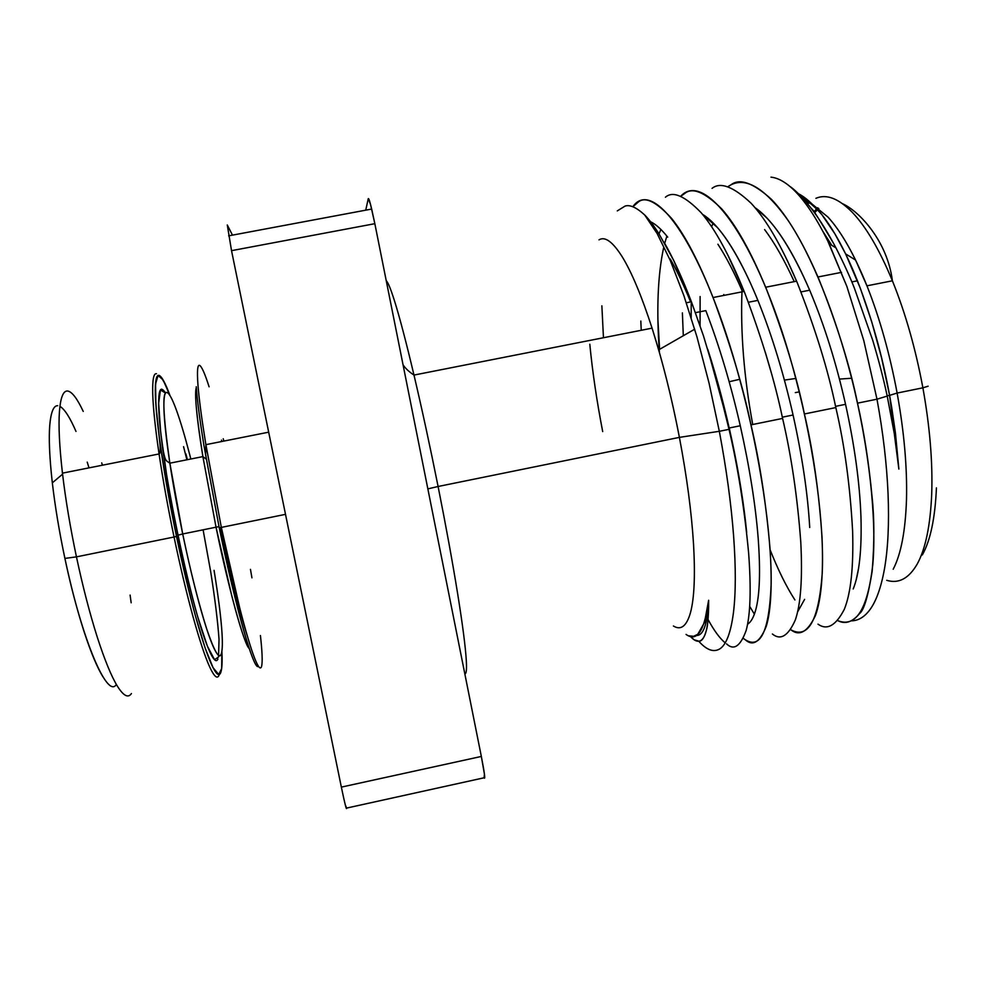 <?xml version="1.0" encoding="UTF-8"?>
<svg xmlns="http://www.w3.org/2000/svg" width="986" height="986" viewBox="0 0 986 986"><rect width="100%" height="100%" fill="white"/><g stroke="black" fill="none" stroke-linecap="round" stroke-linejoin="round"><path stroke-width="1.48" d="M57.693 405.677C53.564 405.616 50.927 412.111 49.781 425.126C48.733 438.548 49.51 457.208 52.135 481.106L52.332 482.844C55.105 506.607 59.283 531.799 64.903 558.409L76.452 556.868C70.302 527.695 65.68 500.124 62.574 474.18L62.352 472.269C59.394 446.202 58.42 425.94 59.431 411.495C60.54 397.506 63.252 390.678 67.578 390.998C71.929 391.627 77.154 398.43 83.231 411.409M101.731 462.89L102.408 465.207L101.731 462.89M130.103 595.1L131.163 602.779M67.578 390.998C63.252 390.678 60.54 397.506 59.431 411.495C58.42 425.94 59.394 446.202 62.352 472.269L62.451 473.144C65.544 499.347 70.216 527.251 76.452 556.868C82.836 586.781 89.763 613.489 97.22 636.981C104.664 660.053 111.443 676.544 117.568 686.466C123.595 695.956 128.217 698.31 131.421 693.565C128.217 698.31 123.595 695.956 117.568 686.466C111.443 676.544 104.664 660.053 97.22 636.981C89.763 613.489 82.836 586.781 76.452 556.868L64.903 558.409C70.733 585.709 77.13 610.112 84.069 631.619C90.983 652.769 97.355 667.953 103.185 677.197M76.452 556.868L174.041 537.013C167.928 507.543 162.936 479.862 159.066 453.954L158.943 453.092C155.172 427.32 153.101 407.391 152.719 393.291C152.423 379.635 153.68 373.115 156.478 373.731C153.68 373.115 152.423 379.635 152.719 393.291C153.101 407.391 155.172 427.32 158.943 453.092L159.066 453.954C162.936 479.862 167.928 507.543 174.041 537.013L76.452 556.868M183.556 446.658L186.896 459.784L183.556 446.658M219.138 675.016C217.413 679.428 214.282 676.778 209.722 667.029C205.076 656.849 199.542 640.185 193.12 617.039C186.637 593.473 180.29 566.802 174.041 537.013C180.29 566.802 186.637 593.473 193.12 617.039C199.542 640.185 205.076 656.849 209.722 667.029C214.282 676.778 217.413 679.428 219.138 675.016M50.113 458.934C48.943 441.703 49.041 428.54 50.409 419.444M59.924 406.343C64.62 409.141 69.969 417.509 75.996 431.424M87.224 462.138L89.011 467.869M116.348 684.42C107.499 699.53 81.949 639.791 64.903 558.409M795.32 392.625L799.215 391.886M928.134 386.204L922.884 387.818C929.872 426.753 932.805 462.249 931.696 494.306C930.316 525.784 925.484 549.054 917.19 564.103C908.809 578.548 898.665 583.958 886.734 580.323C898.665 583.958 908.809 578.548 917.19 564.103C925.484 549.054 930.316 525.784 931.696 494.306C932.805 462.249 929.872 426.753 922.884 387.818L928.134 386.204M807.78 204.003L809.025 202.82L807.78 204.003M815.89 198.322C826.441 193.737 838.593 198.42 852.348 212.384C866.127 226.854 879.475 249.668 892.392 280.8L892.638 281.404C905.542 313.4 915.624 348.871 922.884 387.818L897.124 393.057C904.162 432.041 907.28 467.549 906.491 499.594C905.431 531.047 901.007 554.268 893.193 569.23C901.007 554.268 905.431 531.047 906.491 499.594C907.28 467.549 904.162 432.041 897.124 393.057L922.884 387.818C915.624 348.871 905.542 313.4 892.638 281.404L892.392 280.8C879.475 249.668 866.127 226.854 852.348 212.384C838.593 198.42 826.441 193.737 815.89 198.322M818.799 208.527L817.567 209.624M817.369 209.808L814.584 212.803M805.944 201.81L810.258 203.326M812.452 204.398L827.969 217.08C841.317 231.661 854.307 254.573 866.953 285.817L867.187 286.408C879.845 318.515 889.816 354.06 897.124 393.057L889.594 395.361C882.47 356.069 871.76 317.886 857.45 280.8C845.951 252.194 834.094 230.12 821.856 214.615C815.225 207.134 808.754 201.575 802.468 197.915M936.429 487.873C935.122 518.143 930.427 540.501 922.341 554.933M814.535 212.729L817.32 209.771M817.53 209.587L818.762 208.502M664.108 242.26C673.13 258.024 682.238 277.855 691.408 301.778L673.475 259.996L658.636 233.201C653.2 224.907 648.566 218.83 644.708 214.997C636.451 207.43 629.894 204.459 625.038 206.099L617.298 210.893M725.191 642.86C719.768 638.373 714.049 630.584 708.034 619.467M707.073 617.667L706.235 616.053L707.073 617.68M727.619 254.561L744.147 291.449M765.259 352.088L770.436 369.898M749.668 606.365L754.376 614.155L749.668 606.341M787.198 260.267L796.577 281.17C781.331 245.44 766.184 219.471 751.135 203.276C733.411 186.613 720.372 181.646 712.04 188.375M849.538 590.207L848.354 595.975M794.913 599.956C786.335 586.658 778.053 569.908 770.078 549.72L770.091 549.744M806.277 202.241C816.186 213.876 826.071 229.085 835.931 247.893L833.503 243.271C819.317 219.36 812.07 207.935 811.749 208.995C803.467 198.482 796.392 191.087 790.513 186.822M794.235 281.626C784.388 260.033 774.515 242.692 764.606 229.59M707.541 217.844L706.568 219.508M691.211 303.392L691.186 317.677M742.581 291.757C734.336 272.641 726.115 256.804 717.907 244.22M660.879 229.455L659.03 233.818M746.673 532.551C741.669 479.541 726.941 408.561 707.775 349.364M690.619 301.938C683.779 285.188 677 270.879 670.258 258.973M659.4 352.483C656.368 310.27 657.748 275.427 663.566 247.967M664.712 243.296L666.869 236.122M782.317 417.189L793.064 415.007C783.648 373.546 772.063 335.684 758.32 301.433L757.889 300.373C744.257 267.268 730.786 243 717.475 227.569L702.574 214.393C717.056 223.07 732.623 245.107 749.274 280.517M700.072 325.75L700.109 296.539M711.633 226.706L713.223 222.996M755.029 207.676C771.927 219.237 789.367 244.959 807.337 284.843M858.473 568.774L856.279 579.374M752.725 424.498C743.962 377.083 740.387 332.405 742.014 290.463M758.801 212.335L759.54 211.053M821.868 214.628C813.98 205.051 806.351 198.272 798.956 194.267M837.706 620.613C856.008 627.983 867.717 609.188 872.844 564.202C876.714 519.018 869.233 448.001 851.621 378.254C835.241 313.868 811.379 255.017 788.085 220.433C763.965 186.428 743.801 175.261 727.606 186.909L731.045 184.776C739.746 177.973 753.23 182.854 771.483 199.382C786.951 215.478 802.444 241.348 817.949 276.98L818.762 278.865C837.015 324.456 849.932 365.892 857.512 403.163C864.069 432.041 868.925 463.334 872.08 497.067C874.409 518.353 874.434 543.089 872.166 571.276C868.161 596.197 863.946 610.297 859.533 613.588C852.508 621.981 845.446 624.421 838.334 620.897L837.693 620.638M790.698 629.709C808.163 639.372 818.663 620.662 822.213 573.618C824.456 526.228 814.917 450.873 795.776 378.451C761.586 246.82 706.149 167.928 680.587 196.387L684.53 193.601C692.332 186.958 704.731 192.06 721.703 208.896C736.123 225.252 750.777 251.356 765.654 287.234L766.43 289.132C784.03 334.993 796.688 376.615 804.416 413.972L835.82 407.575C828.178 370.268 815.373 328.769 797.378 283.056L796.577 281.17L765.654 287.234M657.933 319.982L659.597 349.34M772.383 633.998C780.567 640.666 788.221 635.982 795.332 619.935C800.792 604.024 802.604 578.067 800.78 542.078C797.428 497.08 791.364 455.865 782.588 418.421L750.999 424.855C759.799 462.36 766.134 503.599 770.017 548.573C772.321 584.513 771.089 610.396 766.307 626.184C759.996 642.083 752.996 646.631 745.342 639.828L743.308 638.361C759.923 651.019 769.203 632.889 771.163 583.934C771.828 534.609 760.194 454.447 739.685 379.302C704.719 249.014 654.162 175.828 632.79 206.777L637.782 202.475C644.671 195.992 655.961 201.329 671.639 218.461C684.999 235.075 698.803 261.426 713.038 297.538L713.778 299.448C730.712 345.605 743.124 387.399 750.999 424.855L782.588 418.421C774.799 381.027 762.24 339.332 744.923 293.347L744.159 291.437C729.541 255.473 715.232 229.257 701.243 212.803C684.802 195.844 672.859 190.655 665.427 197.225M690.175 636.18C696.289 643.082 701.083 642.946 704.546 635.773C707.455 629.462 708.811 617.643 708.626 600.338M696.054 635.452C703.277 636.192 707.48 624.458 708.638 600.264C704.522 631.015 697.003 642.391 686.071 634.417M707.825 349.5L729.233 427.998L740.276 425.755C730.762 384.183 719.41 346.16 706.222 311.687L705.803 310.615M667.707 237.133C661.544 229.393 655.813 224.241 650.489 221.665M747.561 624.237C750.925 622.178 753.649 617.384 755.732 609.853C759.762 595.063 760.576 571.214 758.185 538.344C755.547 504.82 749.57 467.29 740.276 425.755L729.233 427.998C736.912 462.04 742.409 493.776 745.699 523.209M797.551 611.998L804.601 599.389M809.716 527.51C807.805 493.937 802.247 456.432 793.064 415.007L782.601 417.14M853.21 588.975C859.311 573.815 861.887 549.732 860.951 516.738C859.755 483.115 854.615 445.647 845.544 404.322L835.549 406.355L845.544 404.322C836.227 362.971 824.407 325.281 810.11 291.252L809.666 290.192C795.468 257.297 781.232 233.263 766.96 218.066L755.005 207.627M822.718 231.118L831.716 245.267M887.166 395.854L889.594 395.361L887.166 395.854M898.862 469.089L889.594 395.361L891.788 407.957L895.424 432.953L898.862 469.089L894.277 433.495L887.215 396.076C883.53 378.797 878.686 360.161 872.696 340.207L854.307 287.937C849.612 276.031 843.498 262.683 835.968 247.905L829.053 243.628L846.9 286.507L827.71 240.867C821.067 227.384 814.411 215.959 807.756 206.592C801.1 197.262 794.667 190.15 788.443 185.245C782.231 180.376 776.413 177.677 770.978 177.147C776.413 177.677 782.231 180.376 788.443 185.245C794.667 190.15 801.1 197.262 807.756 206.592C814.411 215.959 821.067 227.384 827.71 240.867L829.053 243.628M689.004 635.834L693.602 636.303L697.768 634.281L704.497 622.499L708.638 600.264C708.614 615.769 707.849 625.802 706.346 630.387C704.374 637.548 701.97 641.171 699.111 641.257L694.107 639.778L690.163 636.18M726.546 643.883C733.855 650.772 740.375 646.323 746.131 630.535C750.445 614.82 751.27 588.999 748.633 553.072C744.381 508.135 737.848 466.883 729.036 429.329L719.324 431.301C726.386 468.794 731.156 503.686 733.609 535.953C735.926 567.899 735.852 593.646 733.374 613.206C730.811 632.371 726.448 644.166 720.273 648.591C713.987 652.732 706.826 650.292 698.791 641.257C706.826 650.292 713.987 652.732 720.273 648.591C726.448 644.166 730.811 632.371 733.374 613.206C735.852 593.646 735.926 567.899 733.609 535.953C731.156 503.686 726.386 468.794 719.324 431.301L679.403 437.377C686.86 476.78 691.568 512.4 693.54 544.247C695.303 575.504 694.304 598.255 690.52 612.503C686.638 626.159 680.932 630.658 673.413 625.999C680.932 630.658 686.638 626.159 690.52 612.503C694.304 598.255 695.303 575.504 693.54 544.247C691.568 512.4 686.86 476.78 679.403 437.377L719.324 431.301L709.033 383.024L696.991 337.002L683.865 295.566L670.344 260.6L657.107 233.497L644.708 214.997L657.107 233.497L670.344 260.6L683.865 295.566L696.991 337.002L709.033 383.024L719.324 431.301L729.036 429.329L717.118 381.397L703.425 335.733L691.42 301.778L686.342 302.776M602.692 431.597C596.789 401.055 592.487 371.932 589.801 344.225M598.995 239.857C604.973 236.11 612.7 241.743 622.178 256.73C631.779 272.37 641.8 296.379 652.264 328.769L658.66 349.882C666.622 377.687 673.537 406.848 679.403 437.377L438.092 486.492C430.093 446.559 422.107 409.634 414.132 375.703L413.984 375.074C406.146 342.019 399.626 317.196 394.425 300.619C390.727 288.96 388.003 282.292 386.229 280.64C388.003 282.292 390.727 288.96 394.425 300.619C399.626 317.196 406.146 342.019 413.984 375.074L414.132 375.703C422.107 409.634 430.093 446.559 438.092 486.492L427.862 488.883L438.092 486.492C446.017 526.351 452.537 562.106 457.652 593.72C452.537 562.106 446.017 526.351 438.092 486.492L679.403 437.377C671.774 397.925 662.728 361.726 652.264 328.769L652.066 328.153C641.676 296.059 631.706 272.259 622.178 256.73C612.7 241.743 604.973 236.11 598.995 239.857M601.867 305.82L603.457 337.742M640.814 321.054L641.233 330.298M682.386 312.882L683.31 335.733M876.985 399.194L857.512 403.163L876.985 399.194L863.798 340.614L846.9 286.507L863.798 340.614L876.985 399.194L887.215 396.076L876.985 399.194C883.086 432.497 886.771 463.999 888.053 493.727C886.771 463.999 883.086 432.497 876.985 399.194M851.288 620.847C857.573 620.773 863.268 617.717 868.37 611.677C875.519 603.136 880.905 588.79 884.516 568.639C888.053 548.216 889.236 523.246 888.053 493.727C889.236 523.246 888.053 548.216 884.516 568.639C880.905 588.79 875.519 603.136 868.37 611.677C863.268 617.717 857.573 620.773 851.288 620.847M817.998 624.15C827.044 630.621 835.795 625.703 844.262 609.41C850.856 593.289 853.642 567.196 852.619 531.146C850.154 486.098 844.558 444.908 835.82 407.575L804.416 413.972C813.179 451.366 819.046 492.581 822.041 537.592C823.532 573.605 821.313 599.624 815.397 615.621C807.719 631.767 799.621 636.549 791.08 629.955L790.686 629.734M723.798 294.506L723.786 295.43M341.353 787.111L481.341 756.447L341.353 787.111L231.525 250.666L341.353 787.111C344.829 803.8 346.591 810.788 346.641 808.076L345.273 804.835M227.285 224.981L232.474 235.136L227.285 224.981L231.525 250.666L374.84 223.686L371.673 209.057C369.849 201.354 368.715 197.878 368.259 198.654L370.514 204.398L374.84 223.686L231.525 250.666M481.341 756.447L374.84 223.686L481.341 756.447L484.434 774.22L484.064 777.794C485.482 780.172 484.57 773.049 481.341 756.447M484.064 777.794L346.641 808.076M216.033 527.19L219.003 526.66L216.033 527.19L231.796 595.938C236.96 615.979 241.323 630.572 244.848 639.729L249.224 648.468C244.269 645.608 227.655 584.624 216.033 527.19L202.894 456.604L216.033 527.19L182.706 533.968L216.033 527.19M196.325 387.597C195.524 389.901 195.438 395.312 196.029 403.816C196.929 416.092 199.147 433.273 202.685 455.372L202.894 456.604C196.534 416.141 194.353 393.143 196.325 387.597M166.782 392.44C162.049 391.553 163.072 415.143 169.851 463.186L182.706 533.968C190.347 570.635 198.322 602.212 206.616 628.698C214.344 651.364 219.188 659.856 221.16 654.174C219.693 657.699 217.019 655.098 213.124 646.385C209.155 637.313 204.435 622.758 198.975 602.742C193.466 582.393 188.043 559.469 182.706 533.968C177.517 508.936 173.228 485.346 169.851 463.186L169.666 461.953C166.351 439.768 164.452 422.489 163.972 410.102C163.577 398.097 164.514 392.206 166.782 392.44C169.099 392.958 172.316 398.849 176.42 410.127C180.549 421.552 185.011 436.551 189.83 455.125L190.828 459.008M220.383 527.584C230.736 576.748 239.771 613.045 247.486 636.463M161.827 389.187C159.412 388.891 158.376 394.918 158.709 407.28C159.14 420.024 161.038 437.858 164.428 460.77C167.903 483.978 172.377 508.788 177.862 535.213L182.706 533.968L177.862 535.213C183.384 561.589 189.004 585.265 194.735 606.267C200.429 626.911 205.347 641.898 209.488 651.191C213.555 660.115 216.365 662.728 217.931 659.018M187.389 459.698L185.898 453.917M214.061 570.364L215.194 577.377C218.35 597.233 220.507 614.081 221.64 627.934C222.725 641.664 222.577 650.415 221.16 654.174M62.451 473.144L159.066 453.954C160.41 453.634 160.595 449.32 159.646 440.988L156.417 411.828L155.27 390.481C155.591 380.584 156.959 375.567 159.35 375.444C162.246 378.032 165.821 384.799 170.073 395.743L163.097 379.893L158.056 375.481L155.541 383.985L155.911 405.221L159.436 438.351C163.331 465.688 168.433 495.477 174.719 527.72C181.486 559.838 188.388 589.258 195.462 615.967L205.15 648.012L213.075 667.695L218.695 674.498L221.653 668.594L221.887 651.278C222.405 662.025 222.023 669.137 220.753 672.588C219.077 676.914 216.008 674.239 211.546 664.601C206.998 654.531 201.563 638.078 195.253 615.239C188.893 592.007 182.644 565.73 176.506 536.384L174.041 537.013L176.506 536.384C170.405 506.989 165.438 479.43 161.593 453.696C157.859 428.306 155.788 408.648 155.369 394.72C155.036 381.249 156.232 374.791 158.956 375.37C161.679 376.221 165.377 383.012 170.048 395.706M203.091 529.815L210.721 571.88C214.985 598.896 217.758 621.402 219.028 639.409L218.522 657.021L214.541 659.659L207.343 646.052L197.594 616.435C186.527 576.896 174.781 523.443 166.572 474.5L160.669 432.262L158.66 403.262L160.447 389.963L165.549 393.069M260.427 635.539C262.202 651.327 262.609 661.495 261.672 666.018C260.661 670.283 258.233 667.473 254.388 657.613C250.456 647.309 245.526 630.559 239.586 607.376L221.332 527.399L219.225 527.707L237.244 606.513C243.123 629.376 248.028 645.904 251.935 656.084M250.469 569.353L251.935 577.833M196.239 386.734C197.262 400.513 199.813 420.036 203.892 445.302L219.225 527.707L221.332 527.399L205.741 443.799C201.588 418.175 198.987 398.393 197.927 384.466C196.966 370.982 197.508 364.61 199.579 365.362C201.686 366.422 204.866 373.571 209.094 386.808M223.255 438.77L223.822 441.087L223.255 438.77M221.801 441.494L221.468 440.113M199.579 365.362C197.508 364.61 196.966 370.982 197.927 384.466C198.987 398.393 201.588 418.175 205.741 443.799L221.332 527.399L285.509 514.347L221.332 527.399L239.586 607.376C245.526 630.559 250.456 647.309 254.388 657.613C258.233 667.473 260.661 670.283 261.672 666.018M798.389 193.724C804.933 196.867 812.76 203.843 821.856 214.615L834.908 233.867L845.631 253.895L860.285 288.146L871.673 321.596L881.57 357.782L889.594 395.361L897.124 393.057C889.816 354.06 879.845 318.515 867.187 286.408L855.589 260.07C846.321 241.336 837.114 227.002 827.969 217.08M464.8 673.672C466.329 674.202 466.822 669.765 466.292 660.398C465.491 646.952 462.619 624.73 457.652 593.72C462.619 624.73 465.491 646.952 466.292 660.398C466.822 669.765 466.329 674.202 464.8 673.672M365.744 210.166L368.259 198.654L365.744 210.166M52.332 482.844L62.574 474.18M813.906 211.867L816.494 208.946M816.728 208.712L817.751 207.75M842.574 203.708C859.447 211.361 887.425 241.262 892.392 280.8L866.953 285.817M729.159 381.742L739.685 379.302M784.412 380.103L795.776 378.451M839.443 379.08L851.621 378.254M695.463 312.661L705.803 310.627M748.374 302.258L757.889 300.385M800.977 291.905L809.666 290.204M851.83 281.91L857.45 280.8M658.66 349.882L694.711 329.188M713.038 297.538L744.159 291.437M817.949 276.98L841.551 272.358M228.641 235.851L371.673 209.057M206.284 459.18L202.894 456.604L169.851 463.186C165.858 460.339 165.488 461.497 163.429 451.625C161.063 436.478 159.486 424.448 158.697 404.346C158.684 389.408 160.964 385.649 165.537 393.081M229.072 567.27L229.923 567.098M268.685 432.176L205.889 444.661L205.606 454.62L219.225 527.707C236.135 609.94 254.351 672.242 258.406 666.228M845.631 253.895L855.589 260.07M652.066 328.153L413.984 375.074C408.956 371.734 405.308 368.308 403.052 364.795"/></g></svg>
